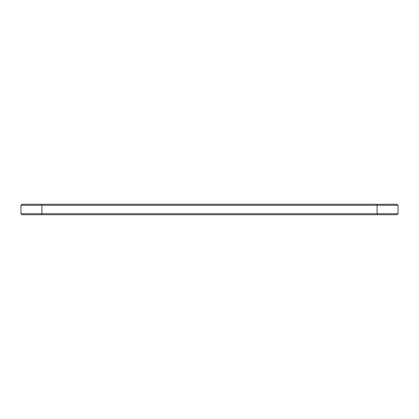 <?xml version="1.0" encoding="UTF-8"?>
<svg xmlns="http://www.w3.org/2000/svg" width="419" height="419" viewBox="0 0 419 419"><rect width="100%" height="100%" fill="white"/><g stroke="black" fill="none" stroke-linecap="round" stroke-linejoin="round"><path stroke-width="0.63" d="M398.05 213.732L377.1 213.732L377.1 214.738L397.044 214.738L398.05 213.732L398.05 205.268L20.95 205.268L20.95 213.732L41.9 213.732L41.9 214.738L21.956 214.738L20.95 213.732M398.05 205.268L397.044 204.263L21.956 204.263L20.95 205.268M377.1 204.263L377.1 213.732L41.9 213.732L41.9 204.263M377.1 214.738L41.9 214.738"/></g></svg>
